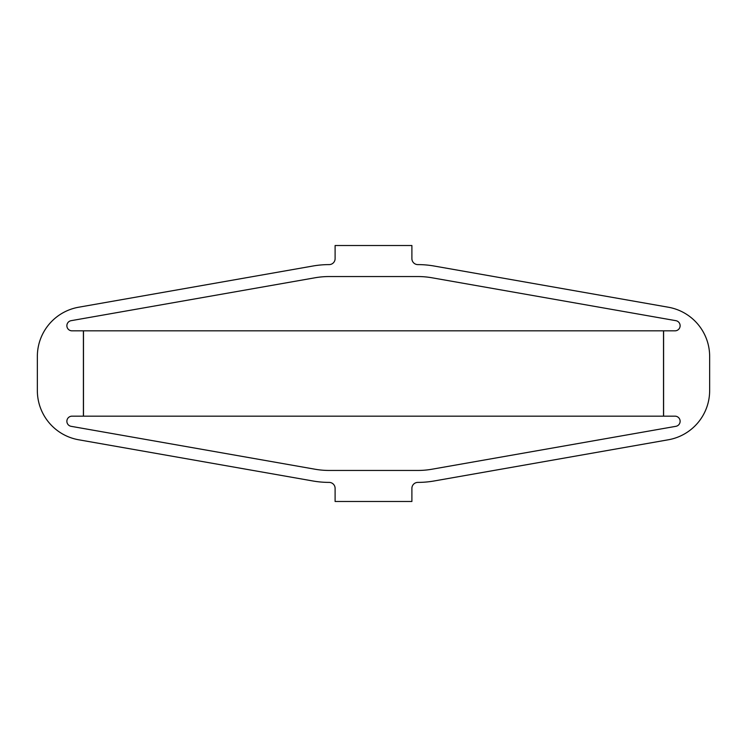 <?xml version="1.0" encoding="UTF-8"?>
<svg xmlns="http://www.w3.org/2000/svg" width="747" height="747" viewBox="0 0 747 747"><rect width="100%" height="100%" fill="white"/><g stroke="black" fill="none" stroke-linecap="round" stroke-linejoin="round"><path stroke-width="0.56" stroke-dasharray="3.73 2.8" d="M83.487 416.163L663.513 416.163L663.513 330.837L83.487 330.837L83.487 416.163M680.125 325.72A5.117 5.117 0 0 0 675.895 320.678L432.055 277.791A81.909 81.909 0 0 0 417.872 276.549L329.128 276.549A81.909 81.909 0 0 0 314.945 277.791L71.105 320.678A5.117 5.117 0 0 0 66.894 326.168A5.117 5.117 0 0 0 71.992 330.837L83.403 330.837L83.403 416.163L71.992 416.163A5.117 5.117 0 0 0 66.894 420.832A5.117 5.117 0 0 0 71.105 426.322L314.945 469.209A81.909 81.909 0 0 0 329.128 470.451L417.872 470.451A81.909 81.909 0 0 0 432.055 469.209L675.895 426.322A5.117 5.117 0 0 0 680.125 421.28A5.117 5.117 0 0 0 675.008 416.163L663.597 416.163L663.597 330.837L675.008 330.837A5.117 5.117 0 0 0 680.125 325.72M411.896 245.511L411.896 258.63A5.976 5.976 0 0 0 417.872 264.606A93.861 93.861 0 0 1 434.128 266.025L668.332 307.222A49.974 49.974 0 0 1 709.65 356.431L709.65 390.569A49.974 49.974 0 0 1 668.332 439.778L434.128 480.975A93.861 93.861 0 0 1 417.872 482.394A5.976 5.976 0 0 0 411.896 488.37L411.896 501.489L335.104 501.489L335.104 488.37A5.976 5.976 0 0 0 329.128 482.394A93.861 93.861 0 0 1 312.872 480.975L78.668 439.778A49.974 49.974 0 0 1 37.35 390.569L37.35 356.431A49.974 49.974 0 0 1 78.668 307.222L312.872 266.025A93.861 93.861 0 0 1 329.128 264.606A5.976 5.976 0 0 0 335.104 258.63L335.104 245.511L411.896 245.511"/><path stroke-width="1.12" d="M663.513 330.837L83.487 330.837L83.487 416.163L663.513 416.163L663.513 330.837M680.125 325.72A5.117 5.117 0 0 0 675.895 320.678L432.055 277.791A81.909 81.909 0 0 0 417.872 276.549L329.128 276.549A81.909 81.909 0 0 0 314.945 277.791L71.105 320.678A5.117 5.117 0 0 0 66.894 326.168A5.117 5.117 0 0 0 71.992 330.837L83.403 330.837L83.403 416.163L71.992 416.163A5.117 5.117 0 0 0 66.894 420.832A5.117 5.117 0 0 0 71.105 426.322L314.945 469.209A81.909 81.909 0 0 0 329.128 470.451L417.872 470.451A81.909 81.909 0 0 0 432.055 469.209L675.895 426.322A5.117 5.117 0 0 0 680.125 421.28A5.117 5.117 0 0 0 675.008 416.163L663.597 416.163L663.597 330.837L675.008 330.837A5.117 5.117 0 0 0 680.125 325.72M411.896 258.63L411.896 245.511L335.104 245.511L335.104 258.63A5.976 5.976 0 0 1 329.128 264.606A93.861 93.861 0 0 0 312.872 266.025L78.668 307.222A49.974 49.974 0 0 0 37.35 356.431L37.35 390.569A49.974 49.974 0 0 0 78.668 439.778L312.872 480.975A93.861 93.861 0 0 0 329.128 482.394A5.976 5.976 0 0 1 335.104 488.37L335.104 501.489L411.896 501.489L411.896 488.37A5.976 5.976 0 0 1 417.872 482.394A93.861 93.861 0 0 0 434.128 480.975L668.332 439.778A49.974 49.974 0 0 0 709.65 390.569L709.65 356.431A49.974 49.974 0 0 0 668.332 307.222L434.128 266.025A93.861 93.861 0 0 0 417.872 264.606A5.976 5.976 0 0 1 411.896 258.63"/></g></svg>

